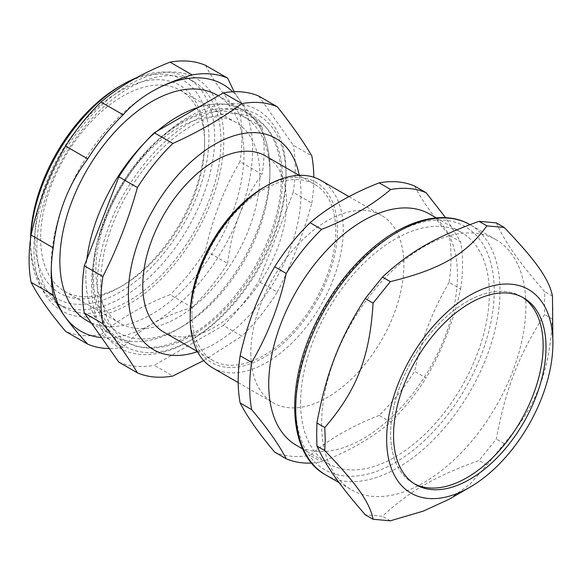 <?xml version="1.0" encoding="UTF-8"?>
<svg xmlns="http://www.w3.org/2000/svg" width="582" height="582" viewBox="0 0 582 582"><rect width="100%" height="100%" fill="white"/><g stroke="black" fill="none" stroke-linecap="round" stroke-linejoin="round"><path stroke-width="0.44" stroke-dasharray="2.91 2.18" d="M412.994 483.038A107.816 62.245 120 0 1 390.66 433.677A107.816 62.245 120 0 1 437.722 325.178A107.816 62.245 120 0 1 520.803 296.296A107.816 62.245 120 0 1 522.229 297.155A107.816 62.245 120 0 0 412.987 358.541A107.816 62.245 120 0 0 414.449 483.831A107.816 62.245 120 0 1 412.994 483.038L415.868 484.697M269.924 169.638A130.193 75.165 120 0 0 198.317 107.335A130.193 75.165 120 0 1 242.956 110.042A130.193 75.165 120 0 1 269.924 169.638A130.193 75.165 120 0 1 170.897 332.809A130.193 75.165 120 0 1 86.856 259.303A130.193 75.165 120 0 0 85.801 275.941A130.193 75.165 120 0 0 112.763 335.545A130.193 75.165 120 0 0 177.866 329.092A130.193 75.165 120 0 0 269.924 169.638L269.924 174.047A124.803 72.052 -60 0 1 182.275 326.546A124.803 72.052 -60 0 1 181.679 326.895A124.803 72.052 -60 0 1 93.426 275.941A124.803 72.052 -60 0 1 181.671 123.093A124.803 72.052 -60 0 1 269.924 174.047M157.409 130.957A130.193 75.165 120 0 0 143.674 143.827A130.193 75.165 120 0 1 157.409 130.957M95.87 270.128A115.949 66.945 -60 0 1 146.482 153.437A115.949 66.945 -60 0 1 235.841 122.373A115.949 66.945 -60 0 1 235.841 256.262A115.949 66.945 -60 0 1 119.885 323.206A115.949 66.945 -60 0 1 95.87 270.128M40.638 238.242A115.949 66.945 120 0 0 64.653 291.32A115.949 66.945 120 0 0 122.627 285.573A115.949 66.945 120 0 0 204.617 143.565A115.949 66.945 120 0 0 180.602 90.486A115.949 66.945 120 0 0 91.25 121.551A115.949 66.945 120 0 0 40.638 238.242M300.618 402.62A133.445 77.05 -60 0 1 358.868 268.324A133.445 77.05 -60 0 1 461.701 232.574A133.445 77.05 -60 0 1 461.701 386.666A133.445 77.05 -60 0 1 328.255 463.709A133.445 77.05 -60 0 1 300.618 402.62M321.613 423.718A144.431 83.386 120 0 0 351.528 489.833A144.431 83.386 120 0 0 495.959 406.447A144.431 83.386 120 0 0 495.959 239.668A144.431 83.386 120 0 0 384.666 278.363A144.431 83.386 120 0 0 321.613 423.718M496.301 222.87C505.707 243.269 518.591 261.594 544.592 291.567L544.592 314.586C518.591 355.42 505.707 388.616 496.301 439.039L479.044 460.508C435.336 476.163 409.575 491.033 382.469 516.263L365.205 514.728M552.463 296.114L544.592 291.567M449.333 499.116L470.001 484.209L486.916 465.054L504.179 443.586C536.255 406.251 549.132 373.055 552.463 319.132L552.9 307.871M552.463 319.132L544.592 314.586M504.179 443.586L496.301 439.039M390.34 520.81L382.469 516.263M486.916 465.054L479.044 460.508M190.205 314.957A104.156 60.135 120 0 0 263.85 357.479A104.156 60.135 120 0 0 337.502 229.919A104.156 60.135 120 0 0 263.85 187.397M191.929 313.96A101.712 58.724 -60 0 1 236.328 211.601A101.712 58.724 -60 0 1 314.709 184.349A101.712 58.724 -60 0 1 314.709 301.796A101.712 58.724 -60 0 1 212.997 360.52A101.712 58.724 -60 0 1 191.929 313.96M414.559 186.036C421.623 199.837 433.124 216.206 449.078 235.15L460.588 241.792L445.616 217.69M449.078 282.372C433.124 309.464 421.623 339.117 414.559 371.345L426.068 377.987C442.022 350.895 453.531 321.242 460.588 289.014L449.078 282.372A150.534 86.914 120 0 0 449.078 235.15M379.144 415.403C351.681 426.126 328.663 439.41 310.097 455.269L321.606 461.912C349.069 451.188 372.08 437.904 390.653 422.052L379.144 415.403A150.534 86.914 120 0 0 414.559 371.345M296.383 445.31A133.445 77.05 120 0 0 429.829 368.261A133.445 77.05 120 0 0 429.829 214.169M311.632 463.061A150.534 86.914 120 0 0 321.606 461.912M390.653 422.052A150.534 86.914 120 0 0 426.068 377.987M460.588 289.014A150.534 86.914 120 0 0 460.588 241.792M274.682 452.105A150.534 86.914 120 0 0 310.097 455.269M250.82 353.274A108.223 62.485 120 0 0 273.234 402.817A108.223 62.485 120 0 0 381.457 340.339A108.223 62.485 120 0 0 381.457 215.369A108.223 62.485 120 0 0 298.064 244.367A108.223 62.485 120 0 0 250.82 353.274M212.619 367.824A108.223 62.485 120 0 0 320.842 305.339A108.223 62.485 120 0 0 320.842 180.376M232.713 91.781A142.401 82.215 -60 0 1 239.115 99.333A142.401 82.215 -60 0 1 239.115 215.602A142.401 82.215 -60 0 1 151.917 324.079A142.401 82.215 -60 0 1 101.588 337.567M51.267 269.197A142.401 82.215 -60 0 1 51.223 265.945A142.401 82.215 -60 0 1 64.718 200.019A142.401 82.215 -60 0 1 151.917 91.541M86.82 320.558A130.193 75.165 120 0 0 217.013 245.393A130.193 75.165 120 0 0 217.013 95.062M33.967 249.336A134.26 77.515 -60 0 1 176.368 72.183A134.26 77.515 -60 0 1 176.368 262.053A134.26 77.515 -60 0 1 33.967 249.336M36.841 247.677A130.193 75.165 -60 0 1 93.673 116.655A130.193 75.165 -60 0 1 193.995 81.771A130.193 75.165 -60 0 1 193.995 232.109A130.193 75.165 -60 0 1 63.802 307.274A130.193 75.165 -60 0 1 36.841 247.677M205.482 65.322C212.546 79.13 224.048 95.499 240.002 114.436L262.133 127.211C252.362 116.575 244.695 107.277 239.115 99.333L234.139 91.723M227.606 263.413C229.672 245.946 233.506 230.006 239.115 215.602C244.695 201.176 252.362 187.455 262.133 174.433L240.002 161.658C224.048 188.75 212.546 218.41 205.482 250.638L227.606 263.413A150.534 86.914 -60 0 1 192.191 307.471L170.068 294.696C142.605 305.419 119.586 318.703 101.021 334.555L123.144 347.33C131.125 338.28 140.713 330.525 151.917 324.079C163.084 317.612 176.513 312.076 192.191 307.471M240.002 114.436A150.534 86.914 -60 0 1 240.002 161.658M205.482 250.638A150.534 86.914 -60 0 1 170.068 294.696M101.021 334.555A150.534 86.914 -60 0 1 65.606 331.398M123.144 347.33A150.534 86.914 -60 0 1 109.3 348.545M262.133 127.211A150.534 86.914 -60 0 1 262.133 174.433M30.744 237.347A130.193 75.165 120 0 0 30.57 244.054A130.193 75.165 120 0 0 57.531 303.651A130.193 75.165 120 0 0 187.724 228.486A130.193 75.165 120 0 0 187.724 78.148A130.193 75.165 120 0 0 136.232 77.915M191.398 334.163A126.825 73.223 120 0 0 192.002 333.806L191.398 334.163M203.671 360.564L241.879 336.156L223.313 325.44L154.274 365.3L172.832 376.016M277.294 292.099C291.604 264.061 303.113 234.4 311.821 203.118L293.255 192.402L258.735 281.382L277.294 292.099A150.534 86.914 120 0 1 241.879 336.156M258.735 96.066L293.255 145.18L311.821 155.896M293.255 192.402A150.534 86.914 120 0 0 293.255 145.18M311.821 203.118A150.534 86.914 120 0 0 313.793 177.248M223.313 325.44A150.534 86.914 120 0 0 258.735 281.382M118.852 362.142A150.534 86.914 120 0 0 154.274 365.3M197.458 351.652A122.053 70.466 120 0 0 299.257 175.335M34.884 238.242A120.023 69.294 120 0 0 119.754 287.239A120.023 69.294 120 0 0 204.617 140.24A120.023 69.294 120 0 0 119.746 91.243A120.023 69.294 120 0 0 34.884 238.242M30.584 238.482A126.127 72.815 120 0 0 30.57 240.73A126.127 72.815 120 0 0 119.746 292.222A126.127 72.815 120 0 0 208.931 137.752A126.127 72.815 120 0 0 119.746 86.26M30.57 244.054L30.57 240.73M97.31 285.245A133.445 77.05 120 0 0 191.674 339.721A133.445 77.05 120 0 0 286.031 176.288A133.445 77.05 120 0 0 191.667 121.805A133.445 77.05 120 0 0 97.31 285.245M91.556 285.245A137.512 79.392 120 0 0 188.794 341.387A137.512 79.392 120 0 0 286.031 172.963A137.512 79.392 120 0 0 188.794 116.822A137.512 79.392 120 0 0 91.556 285.245M163.833 332.14A101.712 58.724 120 0 0 265.545 273.416A101.712 58.724 120 0 0 265.545 155.969M394.974 462.748A140.364 81.036 120 0 0 480.928 241.21A140.364 81.036 120 0 0 309.02 340.463A140.364 81.036 120 0 0 394.974 462.748M495.959 239.668L469.929 224.637A144.431 83.386 -60 0 1 470.067 224.717A144.431 83.386 -60 0 1 492.212 340.455A144.431 83.386 -60 0 1 397.855 467.732A144.431 83.386 -60 0 1 325.636 474.883M191.667 335.734A128.564 74.227 120 0 0 270.397 132.827A128.564 74.227 120 0 0 112.944 223.728A128.564 74.227 120 0 0 191.667 335.734M64.653 291.32L119.885 323.206M180.602 90.486L235.841 122.373M339.102 482.66L351.528 489.833M520.803 296.296L523.684 297.955M302.786 449.006L328.255 463.709M436.231 217.864L461.701 232.574M238.191 382.585L273.234 402.817M348.989 196.629L381.457 215.369M51.223 265.945L51.223 272.587M57.531 303.651L63.802 307.274M187.724 78.148L193.995 81.771M191.376 334.323C239.711 307.565 283.332 232.516 281.179 175.306C280.91 162.807 278.698 151.64 274.558 141.782C269.539 129.982 261.987 121.121 251.897 115.207C232.509 105 210.509 106.499 185.905 119.703C160.356 134.02 138.436 156.362 120.154 186.742C109.38 205.024 101.654 223.794 96.961 243.058C91.25 267.014 91.105 288.257 96.525 306.801L103.982 323.359C108.681 330.802 114.654 336.614 121.893 340.812L136.617 346.37C153.866 349.6 172.119 345.592 191.376 334.323M204.617 143.565L204.617 140.24M122.627 285.573L119.754 287.239M91.549 323.294L112.763 335.545M218.294 95.804L242.956 110.042M181.679 326.895L177.866 329.092M286.031 176.288L286.031 172.963M191.674 339.721L188.794 341.387M197.385 351.513L212.997 360.52M299.097 175.342L314.709 184.349"/><path stroke-width="0.87" d="M543.137 345.65A107.816 62.245 120 0 0 522.229 297.155A107.816 62.245 120 0 1 520.81 420.786A107.816 62.245 120 0 1 414.449 483.831A107.816 62.245 120 0 0 497.013 453.152A107.816 62.245 120 0 0 543.137 345.65M198.317 107.335A130.193 75.165 120 0 0 157.409 130.957A130.193 75.165 120 0 1 198.317 107.335M143.674 143.827A130.193 75.165 120 0 0 86.856 259.303A130.193 75.165 120 0 1 143.674 143.827M316.921 423.012C326.327 372.596 339.204 339.401 365.205 298.559L382.469 277.09C409.575 251.853 435.336 236.983 479.044 221.327L496.301 222.87L504.179 227.417L486.916 225.874C465.884 254.618 440.123 269.488 390.34 281.63L373.084 303.106C369.752 357.035 356.868 390.231 324.792 427.559L316.921 423.012L316.666 434.376L316.921 446.03L324.792 450.577C356.868 484.057 369.752 502.382 373.084 519.268L365.205 514.728C339.204 484.748 326.327 466.422 316.921 446.03M373.084 303.106L365.205 298.559M390.34 281.63L382.469 277.09M486.916 225.874L479.044 221.327M552.9 343.336A117.557 67.868 120 0 0 469.776 295.343A117.557 67.868 120 0 0 386.652 439.315A117.557 67.868 120 0 0 469.776 487.309A117.557 67.868 120 0 0 552.9 343.336L552.463 296.114C549.132 279.229 536.255 260.903 504.179 227.417M324.792 427.559L325.229 439.315L324.792 450.577M373.084 519.268L390.34 520.81L423.514 511.047L449.333 499.116L469.776 487.309M393.541 435.343A107.816 62.245 120 0 0 415.868 484.697A107.816 62.245 120 0 0 523.684 422.452A107.816 62.245 120 0 0 523.684 297.955A107.816 62.245 120 0 0 440.603 326.837A107.816 62.245 120 0 0 393.541 435.343M348.989 196.629L320.842 180.376A108.223 62.485 120 0 0 266.731 185.738L263.85 187.397A104.156 60.135 120 0 0 190.205 314.957L190.205 318.281A108.223 62.485 120 0 0 212.619 367.824L238.191 382.585M240.155 355.769C247.219 323.541 258.728 293.881 274.682 266.789L286.191 273.438C279.127 305.659 267.618 335.319 251.664 362.411L240.155 355.769A150.534 86.914 120 0 0 238.176 380.526A150.534 86.914 120 0 0 240.155 402.991L251.664 409.633C267.618 428.57 279.127 444.946 286.191 458.747L274.682 452.105C258.728 433.168 247.219 416.792 240.155 402.991M310.097 222.731C328.663 206.879 351.681 193.588 379.144 182.872L390.653 189.514C372.08 205.366 349.069 218.657 321.606 229.373L310.097 222.731A150.534 86.914 120 0 0 274.682 266.789M445.616 217.69L426.068 192.678L414.559 186.036A150.534 86.914 120 0 0 379.144 182.872M436.231 217.864L429.829 214.169A133.445 77.05 120 0 0 326.989 249.925A133.445 77.05 120 0 0 268.738 384.222A133.445 77.05 120 0 0 296.383 445.31L302.786 449.006M251.664 362.411A150.534 86.914 120 0 0 249.685 387.168A150.534 86.914 120 0 0 251.664 409.633M286.191 458.747A150.534 86.914 120 0 0 311.632 463.061M426.068 192.678A150.534 86.914 120 0 0 390.653 189.514M321.606 229.373A150.534 86.914 120 0 0 286.191 273.438M266.731 185.738A108.223 62.485 120 0 0 190.205 318.281M151.917 91.541L151.917 91.541C140.713 97.994 131.125 105.742 123.144 114.8L101.021 102.025C119.586 86.165 142.605 72.881 170.068 62.158L192.191 74.933C176.513 79.538 163.084 85.074 151.917 91.541L151.917 91.541A142.401 82.215 -60 0 1 232.713 91.781M101.588 337.567A142.401 82.215 -60 0 1 64.718 316.288A142.401 82.215 -60 0 1 51.267 269.197M218.294 95.804L217.013 95.062A130.193 75.165 120 0 0 116.684 129.939A130.193 75.165 120 0 0 59.859 260.962A130.193 75.165 120 0 0 86.82 320.558L91.549 323.294M87.729 158.857C77.966 171.879 70.291 185.6 64.718 200.019C59.109 214.431 55.268 230.363 53.209 247.83L31.086 235.055C38.143 202.834 49.652 173.174 65.606 146.082L87.729 158.857A150.534 86.914 -60 0 1 123.144 114.8M234.139 91.723L227.606 78.097L205.482 65.322A150.534 86.914 -60 0 0 170.068 62.158M53.209 295.052C55.268 301.243 59.109 308.322 64.718 316.288C70.291 324.239 77.966 333.53 87.729 344.166L65.606 331.398C49.652 312.454 38.143 296.085 31.086 282.285L53.209 295.052A150.534 86.914 -60 0 1 51.223 272.587A150.534 86.914 -60 0 1 53.209 247.83M31.086 282.285A150.534 86.914 -60 0 1 29.1 259.812A150.534 86.914 -60 0 1 31.086 235.055M65.606 146.082A150.534 86.914 -60 0 1 101.021 102.025M109.3 348.545A150.534 86.914 -60 0 1 87.729 344.166M192.191 74.933A150.534 86.914 -60 0 1 227.606 78.097M136.232 77.915A130.193 75.165 120 0 0 122.627 84.601A130.193 75.165 120 0 0 30.744 237.347M241.879 103.618C221.669 118.524 198.651 131.816 172.832 143.485L154.274 132.769L223.313 92.902L241.879 103.618A150.534 86.914 120 0 1 277.294 106.782L258.735 96.066A150.534 86.914 120 0 0 223.313 92.902M102.898 323.745C117.208 341.729 128.709 358.105 137.417 372.858L118.852 362.142L84.332 313.021L102.898 323.745A150.534 86.914 120 0 1 100.912 301.272A150.534 86.914 120 0 1 102.898 276.515L84.332 265.799L118.852 176.826L137.417 187.542C128.709 218.817 117.208 248.478 102.898 276.515M137.417 372.858A150.534 86.914 120 0 0 172.832 376.016L203.671 360.564M313.793 177.248A150.534 86.914 120 0 0 311.821 155.896C303.113 141.142 291.604 124.774 277.294 106.782M154.274 132.769A150.534 86.914 120 0 0 118.852 176.826M172.832 143.485A150.534 86.914 120 0 0 137.417 187.542M84.332 265.799A150.534 86.914 120 0 0 84.332 313.021M299.257 175.335A122.053 70.466 120 0 0 206.028 149.894A122.053 70.466 120 0 0 128.382 293.881A122.053 70.466 120 0 0 197.458 351.652M122.627 84.601L119.746 86.26A126.127 72.815 120 0 0 30.584 238.482M299.097 175.342L265.545 155.969A101.712 58.724 120 0 0 187.164 183.214A101.712 58.724 120 0 0 142.765 285.573A101.712 58.724 120 0 0 163.833 332.14L197.385 351.513M470.067 224.717C443.084 208.727 402.555 220.403 367.751 252.428C348.734 269.844 332.678 290.884 319.576 315.531C284.722 379.748 286.249 453.633 325.636 474.883A144.431 83.386 -60 0 1 295.721 408.768A144.431 83.386 -60 0 1 358.679 263.515A144.431 83.386 -60 0 1 469.929 224.637M325.636 474.883L339.102 482.66"/></g></svg>
